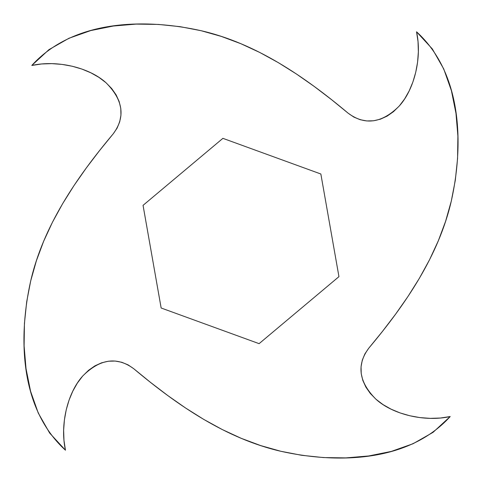 <?xml version="1.0" encoding="UTF-8"?>
<svg xmlns="http://www.w3.org/2000/svg" width="482" height="482" viewBox="0 0 482 482"><rect width="100%" height="100%" fill="white"/><g stroke="black" fill="none" stroke-linecap="round" stroke-linejoin="round"><path stroke-width="0.72" d="M117.102 128.122L113.24 133.797C125.663 116.987 123.223 99.937 105.926 82.657C89.29 67.57 57.358 59.774 31.8 65.456C74.999 17.967 148.787 18.973 201.133 30.715C255.352 43.223 303.865 75.963 348.203 113.24C365.013 125.663 382.063 123.223 399.343 105.926C414.43 89.29 422.226 57.358 416.544 31.8C464.033 74.999 463.027 148.787 451.285 201.133C438.777 255.352 406.037 303.865 368.76 348.203C356.337 365.013 358.777 382.063 376.074 399.343C392.709 414.43 424.642 422.226 450.2 416.544C407.001 464.033 333.213 463.027 280.867 451.285C226.648 438.777 178.135 406.037 133.797 368.76C116.987 356.337 99.937 358.777 82.657 376.074C67.57 392.709 59.774 424.642 65.456 450.2C17.967 407.001 18.973 333.213 30.715 280.867C43.223 226.648 75.963 178.135 113.24 133.797L99.581 150.553L86.411 167.826L74.017 185.546L62.636 203.681L52.466 222.226L43.675 241.217L36.397 260.726L30.715 280.867L26.691 301.774L24.425 323.5L24.106 345.907L26.028 368.676L30.577 391.288L38.259 413.044L49.652 433.047L65.456 450.2L63.973 440.428L63.636 430.203L64.413 419.876L66.251 409.742L69.077 400.072L72.818 391.113L77.379 383.051L82.657 376.074L88.537 370.315L94.882 365.874L101.551 362.832L108.384 361.223L115.216 361.054L121.862 362.301L128.122 364.898L133.797 368.76L150.553 382.419L167.826 395.589L185.546 407.983L203.681 419.364L222.226 429.534L241.217 438.325L260.726 445.603L280.867 451.285L301.774 455.309L323.5 457.575L345.907 457.894L368.676 455.972L391.288 451.423L413.044 443.741L433.047 432.348L450.2 416.544L440.428 418.027L430.203 418.364L419.876 417.587L409.742 415.749L400.072 412.923L391.113 409.182L383.051 404.621L376.074 399.343L370.315 393.463L365.874 387.118L362.832 380.449L361.223 373.616L361.054 366.784L362.301 360.138L364.898 353.878L368.76 348.203L382.419 331.447L395.589 314.174L407.983 296.454L419.364 278.319L429.534 259.774L438.325 240.783L445.603 221.274L451.285 201.133L455.309 180.226L457.575 158.5L457.894 136.093L455.972 113.324L451.423 90.712L443.741 68.956L432.348 48.953L416.544 31.8L418.027 41.573L418.364 51.797L417.587 62.124L415.749 72.258L412.923 81.928L409.182 90.887L404.621 98.949L399.343 105.926L393.463 111.685L387.118 116.126L380.449 119.168L373.616 120.777L366.784 120.946L360.138 119.699L353.878 117.102L348.203 113.24L331.447 99.581L314.174 86.411L296.454 74.017L278.319 62.636L259.774 52.466L240.783 43.675L221.274 36.397L201.133 30.715L180.226 26.691L158.5 24.425L136.093 24.106L113.324 26.028L90.712 30.577L68.956 38.259L48.953 49.652L31.8 65.456L41.573 63.973L51.797 63.636L62.124 64.413L72.258 66.251L81.928 69.077L90.887 72.818L98.949 77.379L105.926 82.657L111.685 88.537L116.126 94.882L119.168 101.551L120.777 108.384L120.946 115.216L119.699 121.862L117.102 128.122L113.24 133.797L99.581 150.553L86.411 167.826L74.017 185.546L62.636 203.681L52.466 222.226M143.052 205.35L222.901 138.346L320.849 173.996L338.948 276.65L259.099 343.654L161.151 308.004L143.052 205.35L222.901 138.346L320.849 173.996L338.948 276.65L259.099 343.654L161.151 308.004L143.052 205.35M43.675 241.217L36.397 260.726M26.691 301.774L24.425 323.5L24.106 345.907M30.577 391.288L38.259 413.044L49.652 433.047M63.636 430.203L64.413 419.876L66.251 409.742M69.077 400.072L72.818 391.113M88.537 370.315L94.882 365.874L101.551 362.832M128.122 364.898L133.797 368.76L150.553 382.419L167.826 395.589L185.546 407.983L203.681 419.364L222.226 429.534M241.217 438.325L260.726 445.603M301.774 455.309L323.5 457.575L345.907 457.894M391.288 451.423L413.044 443.741L433.047 432.348M430.203 418.364L419.876 417.587L409.742 415.749M400.072 412.923L391.113 409.182M370.315 393.463L365.874 387.118L362.832 380.449M364.898 353.878L368.76 348.203L382.419 331.447L395.589 314.174L407.983 296.454L419.364 278.319L429.534 259.774M438.325 240.783L445.603 221.274M455.309 180.226L457.575 158.5L457.894 136.093M451.423 90.712L443.741 68.956L432.348 48.953M418.364 51.797L417.587 62.124L415.749 72.258M412.923 81.928L409.182 90.887M393.463 111.685L387.118 116.126L380.449 119.168M353.878 117.102L348.203 113.24L331.447 99.581L314.174 86.411L296.454 74.017L278.319 62.636L259.774 52.466M240.783 43.675L221.274 36.397M180.226 26.691L158.5 24.425L136.093 24.106M90.712 30.577L68.956 38.259L48.953 49.652M51.797 63.636L62.124 64.413L72.258 66.251M81.928 69.077L90.887 72.818M111.685 88.537L116.126 94.882L119.168 101.551"/></g></svg>
